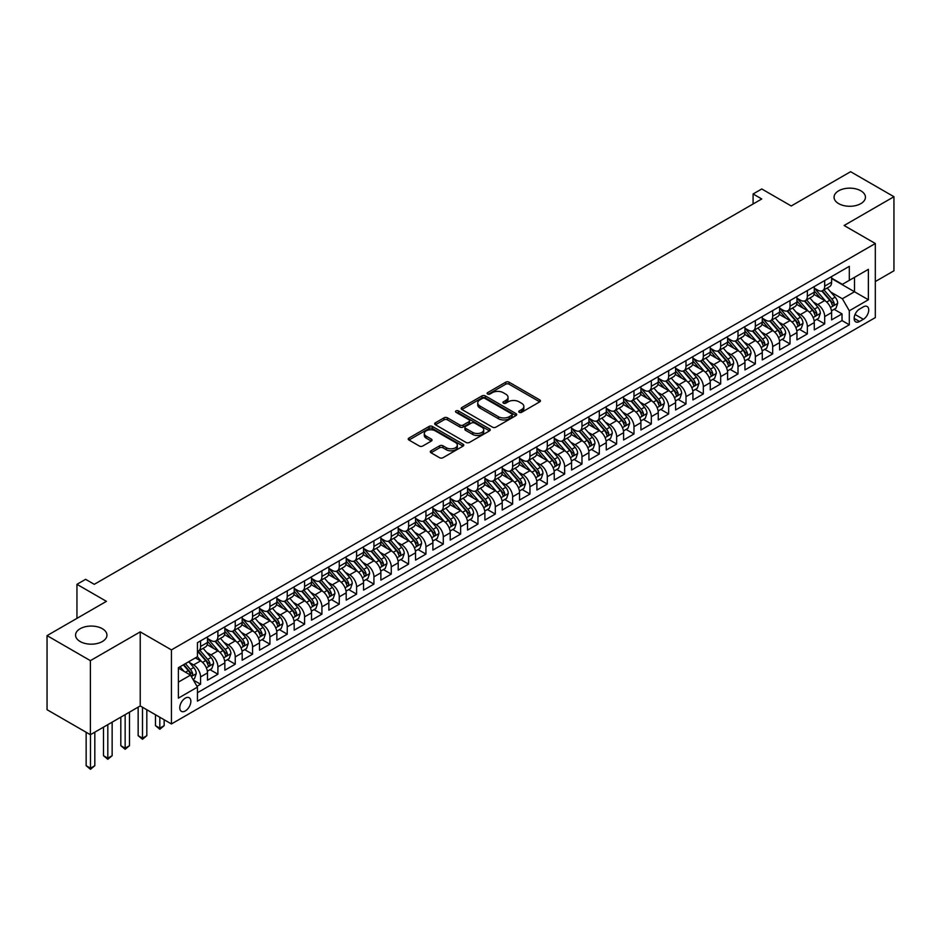 <?xml version="1.0" encoding="UTF-8"?>
<svg xmlns="http://www.w3.org/2000/svg" width="941" height="941" viewBox="0 0 941 941"><rect width="100%" height="100%" fill="white"/><g stroke="black" fill="none" stroke-linecap="round" stroke-linejoin="round"><path stroke-width="1.41" d="M519.267 412.299A1.682 0.976 0 0 0 521.643 412.299L539.722 401.854A2.411 1.388 0 0 0 540.428 400.878A2.411 1.388 0 0 0 539.722 399.89L509.093 382.211A2.411 1.388 0 0 0 505.693 382.211L487.614 392.644A1.682 0.976 0 0 0 487.12 393.338A1.682 0.976 0 0 0 487.614 394.02A1.682 0.976 0 0 0 489.99 394.02L492.331 392.679A7.704 4.446 0 0 1 503.223 392.679L505.776 394.15A7.704 4.446 0 0 1 508.034 397.29A7.704 4.446 0 0 1 505.776 400.431L503.435 401.783A1.682 0.976 0 0 0 502.941 402.477A1.682 0.976 0 0 0 503.435 403.16A1.682 0.976 0 0 0 505.823 403.16L508.164 401.807A7.704 4.446 0 0 1 519.056 401.807L521.608 403.289A7.704 4.446 0 0 1 523.855 406.43A7.704 4.446 0 0 1 521.608 409.57L519.267 410.923A1.682 0.976 0 0 0 518.773 411.605A1.682 0.976 0 0 0 519.267 412.299L519.267 410.923M102.357 628.717A15.691 9.057 0 0 0 85.255 626.753A15.691 9.057 0 0 0 75.562 635.128A15.691 9.057 0 0 0 80.161 641.527A15.691 9.057 0 0 0 97.264 643.491A15.691 9.057 0 0 0 106.945 635.128A15.691 9.057 0 0 0 102.357 628.717M860.839 190.811A15.691 9.057 0 0 0 843.736 188.847A15.691 9.057 0 0 0 834.055 197.222A15.691 9.057 0 0 0 838.643 203.621A15.691 9.057 0 0 0 855.745 205.585A15.691 9.057 0 0 0 865.438 197.222A15.691 9.057 0 0 0 860.839 190.811M185.306 710.949A7.846 4.529 120 0 0 190.435 704.033A7.846 4.529 120 0 0 189.235 697.752A7.846 4.529 120 0 0 185.306 698.14A7.846 4.529 120 0 0 180.19 705.044A7.846 4.529 120 0 0 181.39 711.337A7.846 4.529 120 0 0 185.306 710.949M430.99 450.786A2.411 1.388 0 0 0 430.284 451.774A2.411 1.388 0 0 0 430.99 452.75L439.576 457.714A2.411 1.388 0 0 0 442.988 457.714L463.066 446.116A2.411 1.388 0 0 0 463.772 445.14A2.411 1.388 0 0 0 463.066 444.152L432.437 426.473A2.411 1.388 0 0 0 429.037 426.473L408.947 438.059A2.411 1.388 0 0 0 408.241 439.047A2.411 1.388 0 0 0 408.947 440.023L419.333 446.022A2.411 1.388 0 0 0 422.732 446.022L431.331 441.058A2.411 1.388 0 0 0 432.037 440.082A2.411 1.388 0 0 0 431.331 439.094L426.179 436.118A6.434 3.717 0 0 1 424.297 433.495A6.434 3.717 0 0 1 428.273 430.061A6.434 3.717 0 0 1 435.283 430.872L455.456 442.505A6.434 3.717 0 0 1 457.338 445.14A6.434 3.717 0 0 1 453.362 448.575A6.434 3.717 0 0 1 446.352 447.763L442.988 445.822A2.411 1.388 0 0 0 439.576 445.822L430.99 450.786L430.99 452.75M875.318 281.547L893.95 270.785L893.95 196.716L850.605 171.697L791.228 205.973L761.763 188.965L753.094 193.964L761.763 198.974L94.288 584.326L85.619 579.327L76.95 584.326L76.95 618.366M90.395 660.653L90.395 734.721L140.233 705.938L140.233 631.87L90.395 660.653L47.05 635.622L106.427 601.346L76.95 584.326M140.233 631.87L171.438 649.89L875.318 243.507L875.318 317.587L171.438 723.958L171.438 649.89M893.95 196.716L844.112 225.499L875.318 243.507M492.508 427.155A2.411 1.388 0 0 0 495.907 427.155L515.986 415.569A2.411 1.388 0 0 0 516.691 414.581A2.411 1.388 0 0 0 515.986 413.605L485.356 395.914A2.411 1.388 0 0 0 481.957 395.914L461.878 407.512A2.411 1.388 0 0 0 461.172 408.488A2.411 1.388 0 0 0 461.878 409.476L492.508 427.155M456.679 412.664A1.682 0.976 0 0 1 458.385 412.899L458.385 410.899L489.532 428.873A2.411 1.388 0 0 1 490.237 429.861A2.411 1.388 0 0 1 489.532 430.849L469.441 442.435A2.411 1.388 0 0 1 466.042 442.435L435.412 424.756L435.412 422.791A2.411 1.388 0 0 0 434.707 423.768A2.411 1.388 0 0 0 435.412 424.756M435.412 422.791L444.011 417.828A2.411 1.388 0 0 1 447.41 417.828L459.831 425.003A2.411 1.388 0 0 0 463.231 425.003L468.936 421.709A2.411 1.388 0 0 0 469.641 420.721A2.411 1.388 0 0 0 468.936 419.745L456.009 412.276A1.682 0.976 0 0 1 455.515 411.582A1.682 0.976 0 0 1 456.55 410.688A1.682 0.976 0 0 1 458.385 410.899M90.395 734.721L47.05 709.702L47.05 635.622M196.975 686.295L200.562 684.225L193.376 680.072M189.282 662.393L193.634 664.899A9.81 5.658 60 0 1 200.562 676.92L207.502 672.909L207.502 680.214L217.9 674.215L210.019 669.663M206.62 652.384L210.972 654.901A9.81 5.658 60 0 1 217.9 666.91L224.84 662.899L224.84 670.204L235.238 664.205L227.357 659.653M223.958 642.374L228.31 644.891A9.81 5.658 60 0 1 235.238 656.9L242.178 652.889L242.178 660.206L252.576 654.195L244.684 649.643M241.284 632.364L245.648 634.881A9.81 5.658 60 0 1 252.576 646.89L259.516 642.879L259.516 650.196L269.914 644.185L262.021 639.633M258.622 622.354L262.974 624.871A9.81 5.658 60 0 1 269.914 636.881L276.854 632.87L276.854 640.186L287.252 634.175L279.359 629.623M275.96 612.344L280.312 614.861A9.81 5.658 60 0 1 287.252 626.871L294.18 622.86L294.18 630.176L304.59 624.165L296.697 619.613M293.298 602.334L297.65 604.851A9.81 5.658 60 0 1 304.59 616.861L311.518 612.862L311.518 620.166L321.928 614.155L314.035 609.603M310.636 592.324L314.988 594.841A9.81 5.658 60 0 1 321.928 606.851L328.856 602.852L328.856 610.156L339.266 604.146L331.373 599.593M327.974 582.314L332.326 584.832A9.81 5.658 60 0 1 339.266 596.841L346.194 592.842L346.194 600.146L356.592 594.136L348.711 589.584M345.312 572.304L349.664 574.822A9.81 5.658 60 0 1 356.592 586.831L363.532 582.832L363.532 590.136L373.93 584.126L366.049 579.574M362.65 562.295L367.002 564.812A9.81 5.658 60 0 1 373.93 576.821L380.87 572.822L380.87 580.126L391.268 574.116L383.387 569.564M379.988 552.285L384.34 554.802A9.81 5.658 60 0 1 391.268 566.811L398.208 562.812L398.208 570.117L408.606 564.106L400.725 559.554M397.325 542.275L401.678 544.792A9.81 5.658 60 0 1 408.606 556.801L415.546 552.802L415.546 560.107L425.944 554.096L418.051 549.544M414.652 532.265L419.016 534.782A9.81 5.658 60 0 1 425.944 546.792L432.884 542.792L432.884 550.097L443.282 544.098L435.389 539.534M431.99 522.267L436.342 524.772A9.81 5.658 60 0 1 443.282 536.782L450.221 532.782L450.221 540.087L460.62 534.088L452.727 529.524M449.327 512.257L453.68 514.762A9.81 5.658 60 0 1 460.62 526.772L467.548 522.773L467.548 530.077L477.957 524.078L470.065 519.514M466.665 502.247L471.018 504.752A9.81 5.658 60 0 1 477.957 516.762L484.886 512.763L484.886 520.067L495.295 514.068L487.403 509.516M484.003 492.237L488.355 494.743A9.81 5.658 60 0 1 495.295 506.764L502.223 502.753L502.223 510.057L512.633 504.058L504.741 499.506M501.341 482.227L505.693 484.733A9.81 5.658 60 0 1 512.633 496.754L519.561 492.743L519.561 500.047L529.959 494.049L522.079 489.496M518.679 472.217L523.031 474.723A9.81 5.658 60 0 1 529.959 486.744L536.899 482.733L536.899 490.038L547.297 484.039L539.416 479.487M536.017 462.207L540.369 464.725A9.81 5.658 60 0 1 547.297 476.734L554.237 472.723L554.237 480.028L564.635 474.029L556.754 469.477M553.355 452.198L557.707 454.715A9.81 5.658 60 0 1 564.635 466.724L571.575 462.713L571.575 470.03L581.973 464.019L574.092 459.467M570.693 442.188L575.045 444.705A9.81 5.658 60 0 1 581.973 456.714L588.913 452.703L588.913 460.02L599.311 454.009L591.418 449.457M588.019 432.178L592.383 434.695A9.81 5.658 60 0 1 599.311 446.704L606.251 442.693L606.251 450.01L616.649 443.999L608.756 439.447M605.357 422.168L609.709 424.685A9.81 5.658 60 0 1 616.649 436.695L623.589 432.684L623.589 440L633.987 433.989L626.094 429.437M622.695 412.158L627.047 414.675A9.81 5.658 60 0 1 633.987 426.685L640.915 422.685L640.915 429.99L651.325 423.979L643.432 419.427M640.033 402.148L644.385 404.665A9.81 5.658 60 0 1 651.325 416.675L658.253 412.676L658.253 419.98L668.663 413.969L660.77 409.417M657.371 392.138L661.723 394.655A9.81 5.658 60 0 1 668.663 406.665L675.591 402.666L675.591 409.97L686.001 403.96L678.108 399.407M674.709 382.128L679.061 384.646A9.81 5.658 60 0 1 686.001 396.655L692.929 392.656L692.929 399.96L703.327 393.95L695.446 389.398M692.047 372.118L696.399 374.636A9.81 5.658 60 0 1 703.327 386.645L710.267 382.646L710.267 389.95L720.665 383.94L712.784 379.388M709.385 362.109L713.737 364.626A9.81 5.658 60 0 1 720.665 376.635L727.605 372.636L727.605 379.941L738.003 373.93L730.122 369.378M726.723 352.099L731.075 354.616A9.81 5.658 60 0 1 738.003 366.625L744.943 362.626L744.943 369.931L755.341 363.92L747.46 359.368M744.06 342.089L748.413 344.606A9.81 5.658 60 0 1 755.341 356.615L762.281 352.616L762.281 359.921L772.679 353.922L764.786 349.358M761.387 332.091L765.751 334.596A9.81 5.658 60 0 1 772.679 346.606L779.618 342.606L779.618 349.911L790.017 343.912L782.124 339.348M778.725 322.081L783.077 324.586A9.81 5.658 60 0 1 790.017 336.596L796.956 332.596L796.956 339.901L807.354 333.902L799.462 329.338M796.062 312.071L800.415 314.576A9.81 5.658 60 0 1 807.354 326.586L814.283 322.587L814.283 329.891L824.692 323.892L824.692 316.576A9.81 5.658 -120 0 0 817.753 304.566L813.4 302.061M816.8 319.34L824.692 323.892M207.502 672.909A9.81 5.658 -120 0 0 200.562 660.9L195.363 657.9M224.84 662.899A9.81 5.658 -120 0 0 217.9 650.89L207.185 644.703M242.178 652.889A9.81 5.658 -120 0 0 235.238 640.88L224.523 634.693M259.516 642.879A9.81 5.658 -120 0 0 252.576 630.87L241.861 624.683M276.854 632.87A9.81 5.658 -120 0 0 269.914 620.86L259.187 614.673M294.18 622.86A9.81 5.658 -120 0 0 287.252 610.85L276.525 604.663M311.518 612.862A9.81 5.658 -120 0 0 304.59 600.84L293.863 594.653M328.856 602.852A9.81 5.658 -120 0 0 321.928 590.83L311.2 584.643M346.194 592.842A9.81 5.658 -120 0 0 339.266 580.832L328.538 574.633M363.532 582.832A9.81 5.658 -120 0 0 356.592 570.822L345.876 564.624M380.87 572.822A9.81 5.658 -120 0 0 373.93 560.812L363.214 554.614M398.208 562.812A9.81 5.658 -120 0 0 391.268 550.803L380.552 544.604M415.546 552.802A9.81 5.658 -120 0 0 408.606 540.793L397.89 534.594M432.884 542.792A9.81 5.658 -120 0 0 425.944 530.783L415.228 524.596M450.221 532.782A9.81 5.658 -120 0 0 443.282 520.773L432.554 514.586M467.548 522.773A9.81 5.658 -120 0 0 460.62 510.763L449.892 504.576M484.886 512.763A9.81 5.658 -120 0 0 477.957 500.753L467.23 494.566M502.223 502.753A9.81 5.658 -120 0 0 495.295 490.743L484.568 484.556M519.561 492.743A9.81 5.658 -120 0 0 512.633 480.733L501.906 474.546M536.899 482.733A9.81 5.658 -120 0 0 529.959 470.723L519.244 464.536M554.237 472.723A9.81 5.658 -120 0 0 547.297 460.714L536.582 454.527M571.575 462.713A9.81 5.658 -120 0 0 564.635 450.704L553.92 444.517M588.913 452.703A9.81 5.658 -120 0 0 581.973 440.694L571.258 434.507M606.251 442.693A9.81 5.658 -120 0 0 599.311 430.684L588.596 424.497M623.589 432.684A9.81 5.658 -120 0 0 616.649 420.674L605.922 414.487M640.915 422.685A9.81 5.658 -120 0 0 633.987 410.664L623.26 404.477M658.253 412.676A9.81 5.658 -120 0 0 651.325 400.654L640.598 394.467M675.591 402.666A9.81 5.658 -120 0 0 668.663 390.644L657.935 384.457M692.929 392.656A9.81 5.658 -120 0 0 686.001 380.646L675.273 374.447M710.267 382.646A9.81 5.658 -120 0 0 703.327 370.636L692.611 364.438M727.605 372.636A9.81 5.658 -120 0 0 720.665 360.626L709.949 354.428M744.943 362.626A9.81 5.658 -120 0 0 738.003 350.617L727.287 344.418M762.281 352.616A9.81 5.658 -120 0 0 755.341 340.607L744.625 334.408M779.618 342.606A9.81 5.658 -120 0 0 772.679 330.597L761.963 324.41M796.956 332.596A9.81 5.658 -120 0 0 790.017 320.587L779.289 314.4M814.283 322.587A9.81 5.658 -120 0 0 807.354 310.577L796.627 304.39M863.356 306.872L859.533 309.071A7.599 4.387 120 0 0 854.569 315.776A7.599 4.387 120 0 0 855.734 321.857A7.599 4.387 120 0 0 859.533 321.481L863.356 319.281A7.599 4.387 120 0 0 868.32 312.588A7.599 4.387 120 0 0 867.155 306.495A7.599 4.387 120 0 0 863.356 306.872M178.378 682.119L190.517 675.109L197.445 687.13L197.445 701.139L849.311 324.786L849.311 310.777L842.371 298.767L830.738 292.051M197.445 687.13L178.378 698.14L178.378 667.71L197.445 656.7L197.445 642.679L849.311 266.338L849.311 280.347L868.378 269.338L868.378 299.767L849.311 310.777M207.502 638.48L210.972 640.48A9.81 5.658 60 0 0 215.877 640.962L222.805 636.963A9.81 5.658 -120 0 0 224.84 632.47L224.84 626.871M224.84 628.47L228.31 630.47A9.81 5.658 60 0 0 233.215 630.952L240.143 626.953A9.81 5.658 -120 0 0 242.178 622.46L242.178 616.861M242.178 618.46L245.648 620.46A9.81 5.658 60 0 0 250.541 620.954L257.481 616.943A9.81 5.658 -120 0 0 259.516 612.45L259.516 606.851M259.516 608.451L262.974 610.45A9.81 5.658 60 0 0 267.879 610.944L274.819 606.933A9.81 5.658 -120 0 0 276.854 602.452L276.854 596.841M276.854 598.441L280.312 600.44A9.81 5.658 60 0 0 285.217 600.934L292.157 596.923A9.81 5.658 -120 0 0 294.18 592.442L294.18 586.831M294.18 588.431L297.65 590.43A9.81 5.658 60 0 0 302.555 590.924L309.495 586.913A9.81 5.658 -120 0 0 311.518 582.432L311.518 576.821M311.518 578.421L314.988 580.421A9.81 5.658 60 0 0 319.893 580.915L326.833 576.904A9.81 5.658 -120 0 0 328.856 572.422L328.856 566.811M328.856 568.411L332.326 570.422A9.81 5.658 60 0 0 337.231 570.905L344.159 566.894A9.81 5.658 -120 0 0 346.194 562.412L346.194 556.801M346.194 558.401L349.664 560.413A9.81 5.658 60 0 0 354.569 560.895L361.497 556.884A9.81 5.658 -120 0 0 363.532 552.402L363.532 546.792M363.532 548.391L367.002 550.403A9.81 5.658 60 0 0 371.907 550.885L378.835 546.886A9.81 5.658 -120 0 0 380.87 542.392L380.87 536.782M380.87 538.381L384.34 540.393A9.81 5.658 60 0 0 389.245 540.875L396.173 536.876A9.81 5.658 -120 0 0 398.208 532.383L398.208 526.772M398.208 528.383L401.678 530.383A9.81 5.658 60 0 0 406.571 530.865L413.511 526.866A9.81 5.658 -120 0 0 415.546 522.373L415.546 516.762M415.546 518.373L419.016 520.373A9.81 5.658 60 0 0 423.909 520.855L430.849 516.856A9.81 5.658 -120 0 0 432.884 512.363L432.884 506.752M432.884 508.363L436.342 510.363A9.81 5.658 60 0 0 441.247 510.845L448.187 506.846A9.81 5.658 -120 0 0 450.221 502.353L450.221 496.742M450.221 498.354L453.68 500.353A9.81 5.658 60 0 0 458.585 500.835L465.524 496.836A9.81 5.658 -120 0 0 467.548 492.343L467.548 486.744M467.548 488.344L471.018 490.343A9.81 5.658 60 0 0 475.923 490.826L482.862 486.826A9.81 5.658 -120 0 0 484.886 482.333L484.886 476.734M484.886 478.334L488.355 480.333A9.81 5.658 60 0 0 493.26 480.816L500.2 476.816A9.81 5.658 -120 0 0 502.223 472.323L502.223 466.724M502.223 468.324L505.693 470.324A9.81 5.658 60 0 0 510.598 470.806L517.526 466.807A9.81 5.658 -120 0 0 519.561 462.313L519.561 456.714M519.561 458.314L523.031 460.314A9.81 5.658 60 0 0 527.936 460.796L534.864 456.797A9.81 5.658 -120 0 0 536.899 452.303L536.899 446.704M536.899 448.304L540.369 450.304A9.81 5.658 60 0 0 545.274 450.786L552.202 446.787A9.81 5.658 -120 0 0 554.237 442.294L554.237 436.695M554.237 438.294L557.707 440.294A9.81 5.658 60 0 0 562.612 440.776L569.54 436.777A9.81 5.658 -120 0 0 571.575 432.284L571.575 426.685M571.575 428.284L575.045 430.284A9.81 5.658 60 0 0 579.938 430.778L586.878 426.767A9.81 5.658 -120 0 0 588.913 422.274L588.913 416.675M588.913 418.275L592.383 420.274A9.81 5.658 60 0 0 597.276 420.768L604.216 416.757A9.81 5.658 -120 0 0 606.251 412.276L606.251 406.665M606.251 408.265L609.709 410.264A9.81 5.658 60 0 0 614.614 410.758L621.554 406.747A9.81 5.658 -120 0 0 623.589 402.266L623.589 396.655M623.589 398.255L627.047 400.254A9.81 5.658 60 0 0 631.952 400.748L638.892 396.737A9.81 5.658 -120 0 0 640.915 392.256L640.915 386.645M640.915 388.245L644.385 390.244A9.81 5.658 60 0 0 649.29 390.738L656.23 386.727A9.81 5.658 -120 0 0 658.253 382.246L658.253 376.635M658.253 378.235L661.723 380.235A9.81 5.658 60 0 0 666.628 380.729L673.568 376.718A9.81 5.658 -120 0 0 675.591 372.236L675.591 366.625M675.591 368.225L679.061 370.236A9.81 5.658 60 0 0 683.966 370.719L690.894 366.708A9.81 5.658 -120 0 0 692.929 362.226L692.929 356.615M692.929 358.215L696.399 360.227A9.81 5.658 60 0 0 701.304 360.709L708.232 356.71A9.81 5.658 -120 0 0 710.267 352.216L710.267 346.606M710.267 348.205L713.737 350.217A9.81 5.658 60 0 0 718.642 350.699L725.57 346.7A9.81 5.658 -120 0 0 727.605 342.206L727.605 336.596M727.605 338.207L731.075 340.207A9.81 5.658 60 0 0 735.98 340.689L742.908 336.69A9.81 5.658 -120 0 0 744.943 332.197L744.943 326.586M744.943 328.197L748.413 330.197A9.81 5.658 60 0 0 753.306 330.679L760.246 326.68A9.81 5.658 -120 0 0 762.281 322.187L762.281 316.576M762.281 318.187L765.751 320.187A9.81 5.658 60 0 0 770.644 320.669L777.584 316.67A9.81 5.658 -120 0 0 779.618 312.177L779.618 306.566M779.618 308.178L783.077 310.177A9.81 5.658 60 0 0 787.982 310.659L794.922 306.66A9.81 5.658 -120 0 0 796.956 302.167L796.956 296.568M796.956 298.168L800.415 300.167A9.81 5.658 60 0 0 805.32 300.649L812.259 296.65A9.81 5.658 -120 0 0 814.283 292.157L814.283 286.558M197.445 692.729L842.03 320.587L842.03 313.882L831.621 319.881L831.621 312.577A9.81 5.658 -120 0 0 824.692 300.567L813.965 294.38M814.283 288.158L817.753 290.157A9.81 5.658 -120 0 0 822.657 290.64A9.81 5.658 -120 0 0 824.692 286.158L824.692 280.547M822.657 290.64L829.597 286.64A9.81 5.658 -120 0 0 831.621 282.147L831.621 276.548M200.562 640.88L200.562 646.491A9.81 5.658 60 0 1 198.539 650.972A9.81 5.658 60 0 1 197.445 651.372M198.539 650.972L205.467 646.973A9.81 5.658 -120 0 0 207.502 642.48L207.502 636.881M217.9 630.87L217.9 636.481A9.81 5.658 60 0 1 215.877 640.962M235.238 620.86L235.238 626.471A9.81 5.658 60 0 1 233.215 630.952M252.576 610.85L252.576 616.461A9.81 5.658 60 0 1 250.541 620.954M269.914 600.84L269.914 606.451A9.81 5.658 60 0 1 267.879 610.944M287.252 590.83L287.252 596.441A9.81 5.658 60 0 1 285.217 600.934M304.59 580.82L304.59 586.431A9.81 5.658 60 0 1 302.555 590.924M321.928 570.822L321.928 576.421A9.81 5.658 60 0 1 319.893 580.915M339.266 560.812L339.266 566.411A9.81 5.658 60 0 1 337.231 570.905M356.592 550.803L356.592 556.402A9.81 5.658 60 0 1 354.569 560.895M373.93 540.793L373.93 546.392A9.81 5.658 60 0 1 371.907 550.885M391.268 530.783L391.268 536.382A9.81 5.658 60 0 1 389.245 540.875M408.606 520.773L408.606 526.372A9.81 5.658 60 0 1 406.571 530.865M425.944 510.763L425.944 516.362A9.81 5.658 60 0 1 423.909 520.855M443.282 500.753L443.282 506.352A9.81 5.658 60 0 1 441.247 510.845M460.62 490.743L460.62 496.342A9.81 5.658 60 0 1 458.585 500.835M477.957 480.733L477.957 486.344A9.81 5.658 60 0 1 475.923 490.826M495.295 470.723L495.295 476.334A9.81 5.658 60 0 1 493.26 480.816M512.633 460.714L512.633 466.324A9.81 5.658 60 0 1 510.598 470.806M529.959 450.704L529.959 456.314A9.81 5.658 60 0 1 527.936 460.796M547.297 440.694L547.297 446.305A9.81 5.658 60 0 1 545.274 450.786M564.635 430.684L564.635 436.295A9.81 5.658 60 0 1 562.612 440.776M581.973 420.674L581.973 426.285A9.81 5.658 60 0 1 579.938 430.778M599.311 410.664L599.311 416.275A9.81 5.658 60 0 1 597.276 420.768M616.649 400.654L616.649 406.265A9.81 5.658 60 0 1 614.614 410.758M633.987 390.644L633.987 396.255A9.81 5.658 60 0 1 631.952 400.748M651.325 380.635L651.325 386.245A9.81 5.658 60 0 1 649.29 390.738M668.663 370.636L668.663 376.235A9.81 5.658 60 0 1 666.628 380.729M686.001 360.626L686.001 366.225A9.81 5.658 60 0 1 683.966 370.719M703.327 350.617L703.327 356.216A9.81 5.658 60 0 1 701.304 360.709M720.665 340.607L720.665 346.206A9.81 5.658 60 0 1 718.642 350.699M738.003 330.597L738.003 336.196A9.81 5.658 60 0 1 735.98 340.689M755.341 320.587L755.341 326.186A9.81 5.658 60 0 1 753.306 330.679M772.679 310.577L772.679 316.176A9.81 5.658 60 0 1 770.644 320.669M790.017 300.567L790.017 306.166A9.81 5.658 60 0 1 787.982 310.659M807.354 290.557L807.354 296.168A9.81 5.658 60 0 1 805.32 300.649M807.354 326.586L807.354 333.902M790.017 336.596L790.017 343.912M772.679 346.606L772.679 353.922M755.341 356.615L755.341 363.92M738.003 366.625L738.003 373.93M720.665 376.635L720.665 383.94M703.327 386.645L703.327 393.95M686.001 396.655L686.001 403.96M668.663 406.665L668.663 413.969M651.325 416.675L651.325 423.979M633.987 426.685L633.987 433.989M616.649 436.695L616.649 443.999M599.311 446.704L599.311 454.009M581.973 456.714L581.973 464.019M564.635 466.724L564.635 474.029M547.297 476.734L547.297 484.039M529.959 486.744L529.959 494.049M512.633 496.754L512.633 504.058M495.295 506.764L495.295 514.068M477.957 516.762L477.957 524.078M460.62 526.772L460.62 534.088M443.282 536.782L443.282 544.098M425.944 546.792L425.944 554.096M408.606 556.801L408.606 564.106M391.268 566.811L391.268 574.116M373.93 576.821L373.93 584.126M356.592 586.831L356.592 594.136M339.266 596.841L339.266 604.146M321.928 606.851L321.928 614.155M304.59 616.861L304.59 624.165M287.252 626.871L287.252 634.175M269.914 636.881L269.914 644.185M252.576 646.89L252.576 654.195M235.238 656.9L235.238 664.205M217.9 666.91L217.9 674.215M200.562 676.92L200.562 684.225M190.517 675.109L178.378 668.11M842.371 298.767L854.51 291.757L854.51 277.348L868.378 269.338M831.621 278.548L868.378 299.767M831.621 278.148L842.371 284.347L849.311 280.347M140.233 705.938L171.438 723.958M753.094 193.964L753.094 203.974M834.138 309.33L842.03 313.882M842.03 320.587L849.311 324.786M519.938 412.534L521.608 411.57A7.704 4.446 0 0 0 523.855 408.429L523.855 406.43M508.034 397.29L508.034 399.29A7.704 4.446 0 0 1 505.776 402.442L504.117 403.395M539.722 399.89L539.722 401.854L509.093 384.21A2.411 1.388 0 0 0 505.693 384.21L488.285 394.267M515.986 413.605L515.986 415.569L485.356 397.914A2.411 1.388 0 0 0 481.957 397.914L461.902 409.488M511.739 415.275A1.682 0.976 0 0 0 512.233 414.581A1.682 0.976 0 0 0 511.739 413.899L484.85 398.372A1.682 0.976 0 0 0 482.462 398.372L479.992 399.796A7.704 4.446 0 0 0 477.746 402.936A7.704 4.446 0 0 0 479.992 406.089L498.377 416.698A7.704 4.446 0 0 0 509.269 416.698L511.739 415.275L511.739 417.275A1.682 0.976 0 0 0 512.233 416.581L512.233 414.581M477.746 402.936L477.746 404.948A7.704 4.446 0 0 0 479.992 408.088L479.992 406.089M511.739 417.275L509.269 418.698A7.704 4.446 0 0 1 498.377 418.698L479.992 408.088M435.448 424.767L444.011 419.827L444.011 417.828M469.641 420.721L469.641 422.721A2.411 1.388 0 0 1 468.936 423.709L463.231 427.002A2.411 1.388 0 0 1 459.831 427.002L447.41 419.827A2.411 1.388 0 0 0 444.011 419.827M458.385 412.899L489.496 430.86M472.723 432.437A6.434 3.717 0 0 0 479.734 433.248A6.434 3.717 0 0 0 483.709 429.814A6.434 3.717 0 0 0 481.827 427.179L474.723 423.085A2.411 1.388 0 0 0 471.323 423.085L465.619 426.367A2.411 1.388 0 0 0 464.913 427.355A2.411 1.388 0 0 0 465.619 428.343L472.723 432.437L472.723 434.436A6.434 3.717 0 0 0 479.734 435.248A6.434 3.717 0 0 0 483.709 431.813L483.709 429.814M464.913 427.355L464.913 429.355A2.411 1.388 0 0 0 465.619 430.343L465.619 428.343M472.723 434.436L465.619 430.343M457.338 445.14L457.338 447.14A6.434 3.717 0 0 1 453.362 450.574A6.434 3.717 0 0 1 446.352 449.763L442.988 447.822A2.411 1.388 0 0 0 439.576 447.822L431.025 452.774M424.297 433.495L424.297 435.495A6.434 3.717 0 0 0 426.179 438.13L426.179 436.118M431.296 441.082L426.179 438.13M463.031 446.14L432.437 428.473A2.411 1.388 0 0 0 429.037 428.473L408.982 440.047M831.479 310.859L835.961 308.272L837.69 303.273A6.493 3.752 -120 0 0 835.161 297.168L827.245 287.993M825.657 301.202L816.259 290.322A18.761 10.833 -120 0 0 814.283 288.264M820.505 298.144L815.247 292.063A15.574 8.987 -120 0 0 814.283 291.016M821.775 290.992L829.786 300.273A6.493 3.752 60 0 1 832.103 304.743C833.079 306.048 833.773 305.649 834.185 303.543A6.493 3.752 -120 0 0 831.868 299.073L823.951 289.899M822.246 290.84L830.856 300.814A3.305 1.906 60 0 1 831.691 302.108L834.185 303.543M832.103 304.743L832.573 305.519M814.141 320.869L818.623 318.281L820.352 313.282A6.493 3.752 -120 0 0 817.823 307.178L809.907 298.003M808.319 311.212L798.921 300.332A18.761 10.833 -120 0 0 796.956 298.273M803.167 308.154L797.909 302.073A15.574 8.987 -120 0 0 796.956 301.026M804.437 301.002L812.448 310.283A6.493 3.752 60 0 1 814.765 314.753C815.741 316.058 816.435 315.658 816.847 313.553A6.493 3.752 -120 0 0 814.53 309.083L806.613 299.908M804.908 300.849L813.518 310.824A3.305 1.906 60 0 1 814.353 312.118L816.847 313.553M814.765 314.753L815.235 315.529M796.804 330.879L801.285 328.291L803.014 323.292A6.493 3.752 -120 0 0 800.485 317.188L792.569 308.013M790.981 321.222L781.583 310.342A18.761 10.833 -120 0 0 779.618 308.283M785.829 318.164L780.571 312.083A15.574 8.987 -120 0 0 779.618 311.036M787.099 311.012L795.11 320.293A6.493 3.752 60 0 1 797.427 324.763C798.403 326.068 799.097 325.668 799.509 323.563A6.493 3.752 -120 0 0 797.192 319.093L789.276 309.918M787.57 310.859L796.18 320.834A3.305 1.906 60 0 1 797.015 322.128L799.509 323.563M797.427 324.763L797.897 325.539M779.466 340.889L783.947 338.301L785.676 333.302A6.493 3.752 -120 0 0 783.147 327.197L775.231 318.023M773.643 331.232L764.245 320.352A18.761 10.833 -120 0 0 762.281 318.293M768.491 328.174L763.233 322.093A15.574 8.987 -120 0 0 762.281 321.046M769.762 321.022L777.772 330.303A6.493 3.752 60 0 1 780.089 334.773C781.065 336.078 781.759 335.678 782.171 333.573A6.493 3.752 -120 0 0 779.854 329.103L771.938 319.928M770.232 320.869L778.842 330.844A3.305 1.906 60 0 1 779.677 332.138L782.171 333.573M780.089 334.773L780.571 335.549M762.128 350.899L766.609 348.311L768.35 343.3A6.493 3.752 -120 0 0 765.809 337.207L757.893 328.033M756.305 341.242L746.907 330.362A18.761 10.833 -120 0 0 744.943 328.303M751.153 338.184L745.895 332.102A15.574 8.987 -120 0 0 744.943 331.056M752.424 331.032L760.446 340.313A6.493 3.752 60 0 1 762.751 344.782C763.727 346.088 764.421 345.688 764.833 343.583A6.493 3.752 -120 0 0 762.516 339.113L754.6 329.938M752.894 330.879L761.504 340.854A3.305 1.906 60 0 1 762.339 342.148L764.833 343.583M762.751 344.782L763.233 345.559M744.79 360.909L749.271 358.321L751.012 353.31A6.493 3.752 -120 0 0 748.483 347.217L740.555 338.042M738.967 351.252L729.581 340.371A18.761 10.833 -120 0 0 727.605 338.313M733.815 348.194L728.557 342.112A15.574 8.987 -120 0 0 727.605 341.065M735.086 341.042L743.108 350.323A6.493 3.752 60 0 1 745.425 354.792C746.401 356.098 747.095 355.698 747.495 353.593A6.493 3.752 -120 0 0 745.178 349.111L737.262 339.948M735.568 340.889L744.166 350.852A3.305 1.906 60 0 1 745.001 352.157L747.495 353.593M745.425 354.792L745.895 355.569M727.464 370.919L731.933 368.331L733.674 363.32A6.493 3.752 -120 0 0 731.145 357.227L723.217 348.052M721.629 361.262L712.243 350.381A18.761 10.833 -120 0 0 710.267 348.323M716.477 358.203L711.231 352.122A15.574 8.987 -120 0 0 710.267 351.075M717.76 351.052L725.77 360.332A6.493 3.752 60 0 1 728.087 364.802C729.063 366.108 729.757 365.708 730.169 363.602A6.493 3.752 -120 0 0 727.852 359.121L719.924 349.958M718.23 350.899L726.84 360.862A3.305 1.906 60 0 1 727.664 362.156L730.169 363.602M728.087 364.802L728.557 365.579M710.126 380.929L714.607 378.341L716.336 373.33A6.493 3.752 -120 0 0 713.807 367.237L705.879 358.062M704.291 371.26L694.905 360.391A18.761 10.833 -120 0 0 692.929 358.333M699.139 368.213L693.893 362.132A15.574 8.987 -120 0 0 692.929 361.085M700.422 361.062L708.432 370.331A6.493 3.752 60 0 1 710.749 374.812C711.725 376.118 712.419 375.718 712.831 373.612A6.493 3.752 -120 0 0 710.514 369.131L702.586 359.968M700.892 360.909L709.502 370.872A3.305 1.906 60 0 1 710.337 372.165L712.831 373.612M710.749 374.812L711.22 375.577M692.788 390.938L697.269 388.351L698.998 383.34A6.493 3.752 -120 0 0 696.469 377.247L688.541 368.072M686.954 381.27L677.567 370.401A18.761 10.833 -120 0 0 675.591 368.331M681.802 378.223L676.555 372.142A15.574 8.987 -120 0 0 675.591 371.095M683.084 371.072L691.094 380.34A6.493 3.752 60 0 1 693.411 384.822C694.387 386.128 695.081 385.728 695.493 383.622A6.493 3.752 -120 0 0 693.176 379.141L685.248 369.978M683.554 370.919L692.164 380.882A3.305 1.906 60 0 1 692.999 382.175L695.493 383.622M693.411 384.822L693.882 385.587M675.45 400.948L679.931 398.361L681.66 393.35A6.493 3.752 -120 0 0 679.131 387.257L671.215 378.082M669.627 391.28L660.229 380.411A18.761 10.833 -120 0 0 658.253 378.341M664.475 388.233L659.218 382.152A15.574 8.987 -120 0 0 658.253 381.105M665.746 381.081L673.756 390.35A6.493 3.752 60 0 1 676.073 394.832C677.05 396.137 677.743 395.738 678.155 393.632A6.493 3.752 -120 0 0 675.838 389.151L667.91 379.988M666.216 380.929L674.826 390.891A3.305 1.906 60 0 1 675.662 392.185L678.155 393.632M676.073 394.832L676.544 395.596M658.112 410.958L662.593 408.37L664.322 403.36A6.493 3.752 -120 0 0 661.794 397.267L653.877 388.092M652.289 401.289L642.891 390.421A18.761 10.833 -120 0 0 640.915 388.351M647.137 398.243L641.88 392.162A15.574 8.987 -120 0 0 640.915 391.115M648.408 391.091L656.418 400.36A6.493 3.752 60 0 1 658.735 404.842C659.712 406.147 660.406 405.747 660.817 403.642A6.493 3.752 -120 0 0 658.5 399.16L650.584 389.997M648.878 390.938L657.488 400.901A3.305 1.906 60 0 1 658.324 402.195L660.817 403.642M658.735 404.842L659.206 405.606M640.774 420.968L645.255 418.38L646.985 413.37A6.493 3.752 -120 0 0 644.456 407.265L636.539 398.102M634.952 411.299L625.553 400.431A18.761 10.833 -120 0 0 623.589 398.361M629.8 408.253L624.542 402.172A15.574 8.987 -120 0 0 623.589 401.125M631.07 401.101L639.08 410.37A6.493 3.752 60 0 1 641.397 414.852C642.374 416.157 643.068 415.757 643.479 413.652A6.493 3.752 -120 0 0 641.162 409.17L633.246 399.996M631.54 400.948L640.151 410.911A3.305 1.906 60 0 1 640.986 412.205L643.479 413.652M641.397 414.852L641.868 415.616M623.436 430.966L627.918 428.39L629.647 423.379A6.493 3.752 -120 0 0 627.118 417.275L619.202 408.112M617.614 421.309L608.215 410.441A18.761 10.833 -120 0 0 606.251 408.37M612.462 418.263L607.204 412.182A15.574 8.987 -120 0 0 606.251 411.135M613.732 411.111L621.742 420.38A6.493 3.752 60 0 1 624.059 424.861C625.036 426.167 625.73 425.767 626.141 423.662A6.493 3.752 -120 0 0 623.824 419.18L615.908 410.005M614.202 410.958L622.813 420.921A3.305 1.906 60 0 1 623.648 422.215L626.141 423.662M624.059 424.861L624.53 425.626M606.098 440.976L610.58 438.4L612.309 433.389A6.493 3.752 -120 0 0 609.78 427.285L601.864 418.122M600.276 431.319L590.877 420.451A18.761 10.833 -120 0 0 588.913 418.38M595.124 428.273L589.866 422.191A15.574 8.987 -120 0 0 588.913 421.145M596.394 421.121L604.404 430.39A6.493 3.752 60 0 1 606.722 434.871C607.698 436.177 608.392 435.777 608.803 433.672A6.493 3.752 -120 0 0 606.486 429.19L598.57 420.015M596.865 420.968L605.475 430.931A3.305 1.906 60 0 1 606.31 432.225L608.803 433.672M606.722 434.871L607.204 435.636M588.76 450.986L593.242 448.398L594.983 443.399A6.493 3.752 -120 0 0 592.442 437.294L584.526 428.131M582.938 441.329L573.54 430.449A18.761 10.833 -120 0 0 571.575 428.39M577.786 438.283L572.528 432.19A15.574 8.987 -120 0 0 571.575 431.154M579.056 431.119L587.078 440.4A6.493 3.752 60 0 1 589.384 444.881C590.36 446.187 591.054 445.787 591.466 443.681A6.493 3.752 -120 0 0 589.148 439.2L581.232 430.025M579.527 430.978L588.137 440.941A3.305 1.906 60 0 1 588.972 442.235L591.466 443.681M589.384 444.881L589.866 445.646M571.422 460.996L575.904 458.408L577.645 453.409A6.493 3.752 -120 0 0 575.116 447.304L567.188 438.141M565.6 451.339L556.213 440.459A18.761 10.833 -120 0 0 554.237 438.4M560.448 448.292L555.19 442.199A15.574 8.987 -120 0 0 554.237 441.153M561.718 441.129L569.74 450.41A6.493 3.752 60 0 1 572.057 454.891C573.034 456.197 573.728 455.797 574.128 453.68A6.493 3.752 -120 0 0 571.81 449.21L563.894 440.035M562.2 440.988L570.799 450.951A3.305 1.906 60 0 1 571.634 452.245L574.128 453.68M572.057 454.891L572.528 455.656M554.096 471.006L558.566 468.418L560.307 463.419A6.493 3.752 -120 0 0 557.778 457.314L549.85 448.151M548.262 461.349L538.875 450.468A18.761 10.833 -120 0 0 536.899 448.41M543.11 458.302L537.864 452.209A15.574 8.987 -120 0 0 536.899 451.162M544.392 451.139L552.402 460.42A6.493 3.752 60 0 1 554.72 464.901C555.696 466.207 556.39 465.807 556.801 463.69A6.493 3.752 -120 0 0 554.484 459.22L546.556 450.045M544.863 450.998L553.473 460.961A3.305 1.906 60 0 1 554.296 462.254L556.801 463.69M554.72 464.901L555.19 465.666M536.758 481.016L541.24 478.428L542.969 473.429A6.493 3.752 -120 0 0 540.44 467.324L532.512 458.149M530.924 471.359L521.537 460.478A18.761 10.833 -120 0 0 519.561 458.42M525.772 468.3L520.526 462.219A15.574 8.987 -120 0 0 519.561 461.172M527.054 461.149L535.064 470.429A6.493 3.752 60 0 1 537.382 474.899C538.358 476.217 539.052 475.817 539.464 473.699A6.493 3.752 -120 0 0 537.146 469.23L529.218 460.055M527.525 460.996L536.135 470.97A3.305 1.906 60 0 1 536.97 472.264L539.464 473.699M537.382 474.899L537.852 475.675M519.42 491.026L523.902 488.438L525.631 483.439A6.493 3.752 -120 0 0 523.102 477.334L515.174 468.159M513.586 481.369L504.2 470.488A18.761 10.833 -120 0 0 502.223 468.43M508.434 478.31L503.188 472.229A15.574 8.987 -120 0 0 502.223 471.182M509.716 471.159L517.726 480.439A6.493 3.752 60 0 1 520.044 484.909C521.02 486.215 521.714 485.815 522.126 483.709A6.493 3.752 -120 0 0 519.808 479.24L511.88 470.065M510.187 471.006L518.797 480.98A3.305 1.906 60 0 1 519.632 482.274L522.126 483.709M520.044 484.909L520.514 485.685M502.082 501.035L506.564 498.448L508.293 493.449A6.493 3.752 -120 0 0 505.764 487.344L497.848 478.169M496.26 491.378L486.862 480.498A18.761 10.833 -120 0 0 484.886 478.44M491.108 488.32L485.85 482.239A15.574 8.987 -120 0 0 484.886 481.192M492.378 481.169L500.389 490.449A6.493 3.752 60 0 1 502.706 494.919C503.682 496.225 504.376 495.825 504.788 493.719A6.493 3.752 -120 0 0 502.47 489.249L494.543 480.075M492.849 481.016L501.459 490.99A3.305 1.906 60 0 1 502.294 492.284L504.788 493.719M502.706 494.919L503.176 495.695M484.744 511.045L489.226 508.458L490.955 503.459A6.493 3.752 -120 0 0 488.426 497.354L480.51 488.179M478.922 501.388L469.524 490.508A18.761 10.833 -120 0 0 467.548 488.45M473.77 498.33L468.512 492.249A15.574 8.987 -120 0 0 467.548 491.202M475.04 491.178L483.051 500.459A6.493 3.752 60 0 1 485.368 504.929C486.344 506.234 487.038 505.835 487.45 503.729A6.493 3.752 -120 0 0 485.133 499.259L477.216 490.085M475.511 491.026L484.121 501A3.305 1.906 60 0 1 484.956 502.294L487.45 503.729M485.368 504.929L485.838 505.705M467.406 521.055L471.888 518.467L473.617 513.468A6.493 3.752 -120 0 0 471.088 507.364L463.172 498.189M461.584 511.398L452.186 500.518A18.761 10.833 -120 0 0 450.221 498.459M456.432 508.34L451.174 502.259A15.574 8.987 -120 0 0 450.221 501.212M457.702 501.188L465.713 510.469A6.493 3.752 60 0 1 468.03 514.939C469.006 516.244 469.7 515.844 470.112 513.739A6.493 3.752 -120 0 0 467.795 509.269L459.878 500.094M458.173 501.035L466.783 511.01A3.305 1.906 60 0 1 467.618 512.304L470.112 513.739M468.03 514.939L468.5 515.715M450.069 531.065L454.55 528.477L456.279 523.478A6.493 3.752 -120 0 0 453.75 517.374L445.834 508.199M444.246 521.408L434.848 510.528A18.761 10.833 -120 0 0 432.884 508.469M439.094 518.35L433.836 512.269A15.574 8.987 -120 0 0 432.884 511.222M440.364 511.198L448.375 520.479A6.493 3.752 60 0 1 450.692 524.949C451.668 526.254 452.362 525.854 452.774 523.749A6.493 3.752 -120 0 0 450.457 519.279L442.541 510.104M440.835 511.045L449.445 521.02A3.305 1.906 60 0 1 450.28 522.314L452.774 523.749M450.692 524.949L451.162 525.725M432.731 541.075L437.212 538.487L438.941 533.476A6.493 3.752 -120 0 0 436.412 527.383L428.496 518.209M426.908 531.418L417.51 520.538A18.761 10.833 -120 0 0 415.546 518.479M421.756 528.36L416.498 522.279A15.574 8.987 -120 0 0 415.546 521.232M423.027 521.208L431.037 530.489A6.493 3.752 60 0 1 433.354 534.959C434.33 536.264 435.024 535.864 435.436 533.759A6.493 3.752 -120 0 0 433.119 529.289L425.203 520.114M423.497 521.055L432.107 531.03A3.305 1.906 60 0 1 432.942 532.324L435.436 533.759M433.354 534.959L433.836 535.735M415.393 551.085L419.874 548.497L421.615 543.486A6.493 3.752 -120 0 0 419.074 537.393L411.158 528.219M409.57 541.428L400.172 530.548A18.761 10.833 -120 0 0 398.208 528.489M404.418 538.37L399.16 532.288A15.574 8.987 -120 0 0 398.208 531.242M405.689 531.218L413.711 540.499A6.493 3.752 60 0 1 416.016 544.968C416.992 546.274 417.686 545.874 418.098 543.769A6.493 3.752 -120 0 0 415.781 539.287L407.865 530.124M406.159 531.065L414.769 541.028A3.305 1.906 60 0 1 415.604 542.334L418.098 543.769M416.016 544.968L416.498 545.745M398.055 561.095L402.536 558.507L404.277 553.496A6.493 3.752 -120 0 0 401.748 547.403L393.82 538.228M392.232 551.438L382.846 540.557A18.761 10.833 -120 0 0 380.87 538.499M387.08 548.38L381.823 542.298A15.574 8.987 -120 0 0 380.87 541.251M388.351 541.228L396.373 550.509A6.493 3.752 60 0 1 398.69 554.978C399.666 556.284 400.36 555.884 400.76 553.779A6.493 3.752 -120 0 0 398.455 549.297L390.527 540.134M388.833 541.075L397.431 551.038A3.305 1.906 60 0 1 398.266 552.332L400.76 553.779M398.69 554.978L399.16 555.755M380.729 571.105L385.198 568.517L386.939 563.506A6.493 3.752 -120 0 0 384.41 557.413L376.482 548.238M374.894 561.448L365.508 550.567A18.761 10.833 -120 0 0 363.532 548.509M369.742 558.389L364.496 552.308A15.574 8.987 -120 0 0 363.532 551.261M371.025 551.238L379.035 560.507A6.493 3.752 60 0 1 381.352 564.988C382.328 566.294 383.022 565.894 383.434 563.788A6.493 3.752 -120 0 0 381.117 559.307L373.189 550.144M371.495 551.085L380.105 561.048A3.305 1.906 60 0 1 380.929 562.342L383.434 563.788M381.352 564.988L381.823 565.753M363.391 581.115L367.872 578.527L369.601 573.516A6.493 3.752 -120 0 0 367.072 567.423L359.144 558.248M357.556 571.446L348.17 560.577A18.761 10.833 -120 0 0 346.194 558.507M352.405 568.399L347.158 562.318A15.574 8.987 -120 0 0 346.194 561.271M353.687 561.248L361.697 570.517A6.493 3.752 60 0 1 364.014 574.998C364.99 576.304 365.684 575.904 366.096 573.798A6.493 3.752 -120 0 0 363.779 569.317L355.851 560.154M354.157 561.095L362.767 571.058A3.305 1.906 60 0 1 363.602 572.351L366.096 573.798M364.014 574.998L364.485 575.763M346.053 591.124L350.534 588.537L352.263 583.526A6.493 3.752 -120 0 0 349.734 577.433L341.806 568.258M340.219 581.456L330.832 570.587A18.761 10.833 -120 0 0 328.856 568.517M335.067 578.409L329.82 572.328A15.574 8.987 -120 0 0 328.856 571.281M336.349 571.258L344.359 580.526A6.493 3.752 60 0 1 346.676 585.008C347.652 586.314 348.346 585.914 348.758 583.808A6.493 3.752 -120 0 0 346.441 579.327L338.513 570.164M336.819 571.105L345.429 581.067A3.305 1.906 60 0 1 346.264 582.361L348.758 583.808M346.676 585.008L347.147 585.773M328.715 601.134L333.196 598.547L334.925 593.536A6.493 3.752 -120 0 0 332.396 587.443L324.48 578.268M322.892 591.466L313.494 580.597A18.761 10.833 -120 0 0 311.518 578.527M317.74 588.419L312.483 582.338A15.574 8.987 -120 0 0 311.518 581.291M319.011 581.267L327.021 590.536A6.493 3.752 60 0 1 329.338 595.018C330.315 596.323 331.009 595.924 331.42 593.818A6.493 3.752 -120 0 0 329.103 589.337L321.175 580.174M319.481 581.115L328.091 591.077A3.305 1.906 60 0 1 328.927 592.371L331.42 593.818M329.338 595.018L329.809 595.782M311.377 611.144L315.858 608.556L317.587 603.546A6.493 3.752 -120 0 0 315.059 597.441L307.142 588.278M305.554 601.475L296.156 590.607A18.761 10.833 -120 0 0 294.18 588.537M300.402 598.429L295.145 592.348A15.574 8.987 -120 0 0 294.18 591.301M301.673 591.277L309.683 600.546A6.493 3.752 60 0 1 312 605.028C312.977 606.333 313.671 605.933 314.082 603.828A6.493 3.752 -120 0 0 311.765 599.346L303.849 590.172M302.143 591.124L310.753 601.087A3.305 1.906 60 0 1 311.589 602.381L314.082 603.828M312 605.028L312.471 605.792M294.039 621.142L298.52 618.566L300.25 613.556A6.493 3.752 -120 0 0 297.721 607.451L289.804 598.288M288.217 611.485L278.818 600.617A18.761 10.833 -120 0 0 276.854 598.547M283.065 608.439L277.807 602.358A15.574 8.987 -120 0 0 276.854 601.311M284.335 601.287L292.345 610.556A6.493 3.752 60 0 1 294.662 615.038C295.639 616.343 296.333 615.943 296.744 613.838A6.493 3.752 -120 0 0 294.427 609.356L286.511 600.182M284.805 601.134L293.416 611.097A3.305 1.906 60 0 1 294.251 612.391L296.744 613.838M294.662 615.038L295.133 615.802M276.701 631.152L281.183 628.576L282.912 623.565A6.493 3.752 -120 0 0 280.383 617.461L272.467 608.298M270.879 621.495L261.48 610.627A18.761 10.833 -120 0 0 259.516 608.556M265.727 618.449L260.469 612.368A15.574 8.987 -120 0 0 259.516 611.321M266.997 611.297L275.007 620.566A6.493 3.752 60 0 1 277.324 625.047C278.301 626.353 278.995 625.953 279.406 623.848A6.493 3.752 -120 0 0 277.089 619.366L269.173 610.191M267.467 611.144L276.078 621.107A3.305 1.906 60 0 1 276.913 622.401L279.406 623.848M277.324 625.047L277.795 625.812M259.363 641.162L263.845 638.574L265.574 633.575A6.493 3.752 -120 0 0 263.045 627.471L255.129 618.308M253.541 631.505L244.142 620.625A18.761 10.833 -120 0 0 242.178 618.566M248.389 628.459L243.131 622.366A15.574 8.987 -120 0 0 242.178 621.331M249.659 621.307L257.669 630.576A6.493 3.752 60 0 1 259.987 635.057C260.963 636.363 261.657 635.963 262.069 633.858A6.493 3.752 -120 0 0 259.751 629.376L251.835 620.201M250.13 621.154L258.74 631.117A3.305 1.906 60 0 1 259.575 632.411L262.069 633.858M259.987 635.057L260.469 635.822M159.829 717.254L159.829 728.169L164.157 725.664L164.157 719.759M164.157 725.664L159.829 729.263L155.488 725.664L155.488 714.748M155.488 725.664L159.829 728.169L159.829 729.263M242.025 651.172L246.507 648.584L248.248 643.585A6.493 3.752 -120 0 0 245.707 637.48L237.791 628.317M236.203 641.515L226.805 630.635A18.761 10.833 -120 0 0 224.84 628.576M231.051 638.468L225.793 632.376A15.574 8.987 -120 0 0 224.84 631.34M232.321 631.305L240.343 640.586A6.493 3.752 60 0 1 242.649 645.067C243.625 646.373 244.319 645.973 244.731 643.856A6.493 3.752 -120 0 0 242.413 639.386L234.497 630.211M232.792 631.164L241.402 641.127A3.305 1.906 60 0 1 242.237 642.421L244.731 643.856M242.649 645.067L243.131 645.832M142.491 707.244L142.491 738.179L146.82 735.674L146.82 709.749M146.82 735.674L142.491 739.273L138.151 735.674L138.151 707.15M138.151 735.674L142.491 738.179L142.491 739.273M224.687 661.182L229.169 658.594L230.91 653.595A6.493 3.752 -120 0 0 228.381 647.49L220.453 638.327M218.865 651.525L209.478 640.645A18.761 10.833 -120 0 0 207.502 638.586M213.713 648.478L208.455 642.385A15.574 8.987 -120 0 0 207.502 641.339M214.983 641.315L223.005 650.596A6.493 3.752 60 0 1 225.322 655.077C226.299 656.383 226.993 655.983 227.393 653.866A6.493 3.752 -120 0 0 225.087 649.396L217.159 640.221M215.465 641.174L224.064 651.137A3.305 1.906 60 0 1 224.899 652.431L227.393 653.866M225.322 655.077L225.793 655.842M125.153 714.654L125.153 748.189L129.482 745.684L129.482 712.149M129.482 745.684L125.153 749.283L120.813 745.684L120.813 717.148M120.813 745.684L125.153 748.189L125.153 749.283M207.361 671.192L211.831 668.604L213.572 663.605A6.493 3.752 -120 0 0 211.043 657.5L203.115 648.325M201.527 661.535L197.387 656.736M196.375 658.488L195.704 657.7M197.657 651.325L205.667 660.606A6.493 3.752 60 0 1 207.985 665.075C208.961 666.393 209.655 665.993 210.066 663.875A6.493 3.752 -120 0 0 207.749 659.406L199.821 650.231M198.128 651.172L206.738 661.147A3.305 1.906 60 0 1 207.561 662.44L210.066 663.875M207.985 665.075L208.455 665.852M107.815 724.664L107.815 758.187L112.144 755.694L112.144 722.159M112.144 755.694L107.815 759.293L103.486 755.694L103.486 727.158M103.486 755.694L107.815 758.187L107.815 759.293M193.023 679.473L194.505 678.614L196.234 673.615A6.493 3.752 -120 0 0 193.705 667.51L188.718 661.735M184.06 671.392L180.049 666.746M179.037 668.486L178.378 667.722M183.342 664.84L188.329 670.615A6.493 3.752 60 0 1 190.647 675.085C191.623 676.403 192.317 675.991 192.729 673.885A6.493 3.752 -120 0 0 190.411 669.416L185.424 663.64M183.742 664.605L189.4 671.156A3.305 1.906 60 0 1 190.235 672.45L192.729 673.885M190.647 675.085L191.117 675.861M90.477 734.674L90.477 768.197L94.818 765.703L94.818 732.169M94.818 765.703L90.477 769.303L86.149 765.703L86.149 732.263M86.149 765.703L90.477 768.197L90.477 769.303M193.634 664.899L200.562 660.9M210.972 654.901L217.9 650.89M228.31 644.891L235.238 640.88M245.648 634.881L252.576 630.87M262.974 624.871L269.914 620.86M280.312 614.861L287.252 610.85M297.65 604.851L304.59 600.84M314.988 594.841L321.928 590.83M332.326 584.832L339.266 580.832M349.664 574.822L356.592 570.822M367.002 564.812L373.93 560.812M384.34 554.802L391.268 550.803M401.678 544.792L408.606 540.793M419.016 534.782L425.944 530.783M436.342 524.772L443.282 520.773M453.68 514.762L460.62 510.763M471.018 504.752L477.957 500.753M488.355 494.743L495.295 490.743M505.693 484.733L512.633 480.733M523.031 474.723L529.959 470.723M540.369 464.725L547.297 460.714M557.707 454.715L564.635 450.704M575.045 444.705L581.973 440.694M592.383 434.695L599.311 430.684M609.709 424.685L616.649 420.674M627.047 414.675L633.987 410.664M644.385 404.665L651.325 400.654M661.723 394.655L668.663 390.644M679.061 384.646L686.001 380.646M696.399 374.636L703.327 370.636M713.737 364.626L720.665 360.626M731.075 354.616L738.003 350.617M748.413 344.606L755.341 340.607M765.751 334.596L772.679 330.597M783.077 324.586L790.017 320.587M800.415 314.576L807.354 310.577M817.753 304.566L824.692 300.567M824.692 286.158L831.621 282.147M200.562 646.491L207.502 642.48M217.9 636.481L224.84 632.47M235.238 626.471L242.178 622.46M252.576 616.461L259.516 612.45M269.914 606.451L276.854 602.452M287.252 596.441L294.18 592.442M304.59 586.431L311.518 582.432M321.928 576.421L328.856 572.422M339.266 566.411L346.194 562.412M356.592 556.402L363.532 552.402M373.93 546.392L380.87 542.392M391.268 536.382L398.208 532.383M408.606 526.372L415.546 522.373M425.944 516.362L432.884 512.363M443.282 506.352L450.221 502.353M460.62 496.342L467.548 492.343M477.957 486.344L484.886 482.333M495.295 476.334L502.223 472.323M512.633 466.324L519.561 462.313M529.959 456.314L536.899 452.303M547.297 446.305L554.237 442.294M564.635 436.295L571.575 432.284M581.973 426.285L588.913 422.274M599.311 416.275L606.251 412.276M616.649 406.265L623.589 402.266M633.987 396.255L640.915 392.256M651.325 386.245L658.253 382.246M668.663 376.235L675.591 372.236M686.001 366.225L692.929 362.226M703.327 356.216L710.267 352.216M720.665 346.206L727.605 342.206M738.003 336.196L744.943 332.197M755.341 326.186L762.281 322.187M772.679 316.176L779.618 312.177M790.017 306.166L796.956 302.167M807.354 296.168L814.283 292.157M824.692 316.576L831.621 312.577M855.04 314.482L863.356 319.281M854.157 318.387L859.533 321.481M521.608 411.57L521.608 409.57M503.435 403.16L503.435 401.783M505.776 402.442L505.776 400.431M487.614 394.02L487.614 392.644M505.693 384.21L505.693 382.211M509.093 384.21L509.093 382.211M461.878 409.476L461.878 407.512M481.957 397.914L481.957 395.914M485.356 397.914L485.356 395.914M498.377 418.698L498.377 416.698M509.269 418.698L509.269 416.698M447.41 419.827L447.41 417.828M459.831 427.002L459.831 425.003M463.231 427.002L463.231 425.003M468.936 423.709L468.936 421.709M489.532 430.849L489.532 428.873M439.576 447.822L439.576 445.822M442.988 447.822L442.988 445.822M446.352 449.763L446.352 447.763M431.331 441.058L431.331 439.094M408.947 440.023L408.947 438.059M429.037 428.473L429.037 426.473M432.437 428.473L432.437 426.473M463.066 446.116L463.066 444.152M830.491 307.531L837.655 303.39M816.259 290.322L817.153 289.804M831.868 299.073L835.161 297.168M826.692 302.061L829.786 300.273M813.153 317.54L820.317 313.4M798.921 300.332L799.815 299.814M814.53 309.083L817.823 307.178M809.354 312.071L812.448 310.283M795.815 327.55L802.979 323.41M781.583 310.342L782.477 309.824M797.192 319.093L800.485 317.188M792.016 322.081L795.11 320.293M778.478 337.56L785.641 333.42M764.245 320.352L765.139 319.834M779.854 329.103L783.147 327.197M774.678 332.091L777.772 330.303M761.14 347.57L768.303 343.43M746.907 330.362L747.801 329.844M762.516 339.113L765.809 337.207M757.34 342.101L760.446 340.313M743.802 357.58L750.965 353.44M729.581 340.371L730.463 339.854M745.178 349.111L748.483 347.217M740.002 352.11L743.108 350.323M726.464 367.59L733.627 363.449M712.243 350.381L713.137 349.864M727.852 359.121L731.145 357.227M722.664 362.12L725.77 360.332M709.126 377.588L716.289 373.459M694.905 360.391L695.799 359.874M710.514 369.131L713.807 367.237M705.327 372.13L708.432 370.331M691.788 387.598L698.951 383.469M677.567 370.401L678.461 369.884M693.176 379.141L696.469 377.247M687.989 382.14L691.094 380.34M674.462 397.608L681.613 393.479M660.229 380.411L661.123 379.893M675.838 389.151L679.131 387.257M670.662 392.138L673.756 390.35M657.124 407.618L664.287 403.489M642.891 390.421L643.785 389.903M658.5 399.16L661.794 397.267M653.325 402.148L656.418 400.36M639.786 417.628L646.949 413.499M625.553 400.431L626.447 399.913M641.162 409.17L644.456 407.265M635.987 412.158L639.08 410.37M622.448 427.637L629.611 423.509M608.215 410.441L609.109 409.923M623.824 419.18L627.118 417.275M618.649 422.168L621.742 420.38M605.11 437.647L612.273 433.519M590.877 420.451L591.771 419.933M606.486 429.19L609.78 427.285M601.311 432.178L604.404 430.39M587.772 447.657L594.935 443.529M573.54 430.449L574.433 429.943M589.148 439.2L592.442 437.294M583.973 442.188L587.078 440.4M570.434 457.667L577.598 453.538M556.213 440.459L557.096 439.953M571.81 449.21L575.116 447.304M566.635 452.198L569.74 450.41M553.096 467.677L560.26 463.548M538.875 450.468L539.769 449.963M554.484 459.22L557.778 457.314M549.297 462.207L552.402 460.42M535.758 477.687L542.922 473.546M521.537 460.478L522.431 459.961M537.146 469.23L540.44 467.324M531.959 472.217L535.064 470.429M518.432 487.697L525.584 483.556M504.2 470.488L505.094 469.971M519.808 479.24L523.102 477.334M514.621 482.227L517.726 480.439M501.094 497.707L508.246 493.566M486.862 480.498L487.756 479.981M502.47 489.249L505.764 487.344M497.295 492.237L500.389 490.449M483.756 507.717L490.92 503.576M469.524 490.508L470.418 489.99M485.133 499.259L488.426 497.354M479.957 502.247L483.051 500.459M466.418 517.726L473.582 513.586M452.186 500.518L453.08 500M467.795 509.269L471.088 507.364M462.619 512.257L465.713 510.469M449.08 527.736L456.244 523.596M434.848 510.528L435.742 510.01M450.457 519.279L453.75 517.374M445.281 522.267L448.375 520.479M431.743 537.746L438.906 533.606M417.51 520.538L418.404 520.02M433.119 529.289L436.412 527.383M427.943 532.277L431.037 530.489M414.405 547.756L421.568 543.616M400.172 530.548L401.066 530.03M415.781 539.287L419.074 537.393M410.605 542.287L413.711 540.499M397.067 557.766L404.23 553.626M382.846 540.557L383.728 540.04M398.455 549.297L401.748 547.403M393.267 552.296L396.373 550.509M379.729 567.776L386.892 563.635M365.508 550.567L366.402 550.05M381.117 559.307L384.41 557.413M375.93 562.306L379.035 560.507M362.391 577.774L369.554 573.645M348.17 560.577L349.064 560.06M363.779 569.317L367.072 567.423M358.592 572.316L361.697 570.517M345.065 587.784L352.216 583.655M330.832 570.587L331.726 570.07M346.441 579.327L349.734 577.433M341.254 582.314L344.359 580.526M327.727 597.794L334.878 593.665M313.494 580.597L314.388 580.079M329.103 589.337L332.396 587.443M323.927 592.324L327.021 590.536M310.389 607.804L317.552 603.675M296.156 590.607L297.05 590.089M311.765 599.346L315.059 597.441M306.59 602.334L309.683 600.546M293.051 617.814L300.214 613.685M278.818 600.617L279.712 600.099M294.427 609.356L297.721 607.451M289.252 612.344L292.345 610.556M275.713 627.823L282.876 623.695M261.48 610.627L262.374 610.109M277.089 619.366L280.383 617.461M271.914 622.354L275.007 620.566M258.375 637.833L265.538 633.705M244.142 620.625L245.036 620.119M259.751 629.376L263.045 627.471M254.576 632.364L257.669 630.576M241.037 647.843L248.201 643.715M226.805 630.635L227.698 630.129M242.413 639.386L245.707 637.48M237.238 642.374L240.343 640.586M223.699 657.853L230.863 653.724M209.478 640.645L210.361 640.139M225.087 649.396L228.381 647.49M219.9 652.384L223.005 650.596M206.361 667.863L213.525 663.723M207.749 659.406L211.043 657.5M202.562 662.393L205.667 660.606M191.341 676.544L196.187 673.732M190.411 669.416L193.705 667.51M185.518 672.239L188.329 670.615"/></g></svg>
